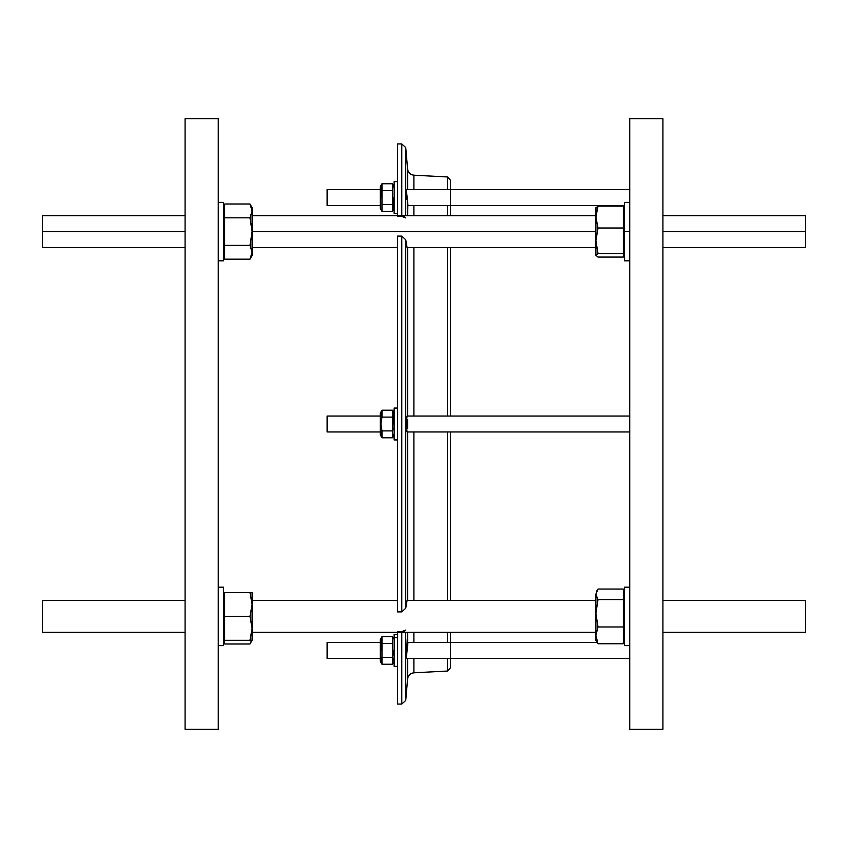 <?xml version="1.0" encoding="UTF-8"?>
<svg xmlns="http://www.w3.org/2000/svg" width="848" height="848" viewBox="0 0 848 848"><rect width="100%" height="100%" fill="white"/><g stroke="black" fill="none" stroke-linecap="round" stroke-linejoin="round"><path stroke-width="1.27" d="M662.913 215.668L662.913 179.755L662.913 215.668L805.6 215.668L805.6 231.599L662.913 231.599L805.6 231.599L805.6 247.521L662.913 247.521M662.913 142.591L662.913 727.202L662.913 142.591M805.6 632.332L805.6 600.479L805.6 632.332L662.913 632.332L662.913 668.245L662.913 632.332L805.6 632.332L805.6 600.479L805.6 632.332L805.6 600.479L662.913 600.479M406.436 658.408L629.735 658.408L629.735 668.245L629.735 645.604L624.425 645.604L629.735 645.604M629.735 705.409L629.735 120.798L629.735 705.409M629.735 179.755L629.735 197.033L629.735 179.755M185.087 632.332L185.087 668.245L185.087 632.332L42.4 632.332L185.087 632.332M185.087 705.409L185.087 120.798L185.087 705.409M185.087 179.755L185.087 215.668L185.087 179.755M218.265 216.94L218.265 179.755L218.265 216.94M218.265 142.591L218.265 727.202L218.265 142.591M218.265 645.604L218.265 668.245L218.265 645.604L223.575 645.604L223.575 587.198L218.265 587.198L223.575 587.198L223.575 640.293L249.98 640.293L252.11 628.347L252.11 640.293L224.635 640.293L224.635 628.347L224.635 643.992L249.98 643.992L224.635 643.992L224.635 640.293L252.11 640.293L252.11 628.347L249.98 616.401L224.635 616.401L224.635 628.347L224.635 616.401L249.98 616.401L252.11 604.454L252.11 628.347L252.11 604.454L249.98 592.508L224.635 592.508L224.635 616.401L224.635 592.508L252.11 592.508L252.11 604.454L252.11 592.508L249.98 592.508L252.11 604.454L249.98 616.401L252.11 628.347L249.98 640.293L252.11 628.347L252.11 640.293L249.98 640.293M595.89 247.521L407.082 247.521L405.736 239.761L401.772 236.104L397.458 236.104L401.772 236.104L405.736 239.761L401.772 236.104L397.458 236.104L397.458 611.896L397.458 236.104L397.458 611.896L401.772 611.896L405.736 608.239L407.082 600.479L405.736 608.239L405.736 239.761L405.736 608.239L401.772 611.896L401.772 236.104L401.772 611.896L397.458 611.896L401.772 611.896L405.736 608.239L407.082 600.479L595.89 600.479M397.458 632.332C397.458 726.937 397.458 726.937 397.458 632.332L397.458 704.063L401.772 704.063L401.772 632.332L401.772 704.063L405.736 700.427L405.736 632.332L405.736 700.427L407.623 678.845L407.623 658.408L407.623 678.845C408.217 675.284 410.305 673.27 413.888 672.803L413.888 658.408L413.888 672.803L447.405 671.044L447.405 658.408L447.405 671.044L450.542 667.726L450.542 643.547L450.542 658.408M450.542 215.668L450.542 180.274L447.405 176.956L447.405 189.592L447.405 176.956L413.888 175.197L413.888 189.592L413.888 175.197C410.305 174.73 408.217 172.716 407.623 169.155L407.623 189.592L407.623 169.155L405.736 147.573L405.736 215.668L405.736 147.573L401.772 143.937L401.772 215.668L401.772 143.937L397.458 143.937L397.458 215.668C397.458 121.063 397.458 121.063 397.458 215.668M450.542 247.521L450.542 416.039M450.542 431.961L450.542 600.479M450.542 632.332L450.542 642.487M413.888 642.487L413.888 632.332L413.888 642.487M413.888 600.479L413.888 431.961M413.888 416.039L413.888 247.521M413.888 215.668L413.888 205.513L413.888 215.668M407.623 201.146L406.351 190.652L407.877 204.453L407.623 215.668L407.623 205.502L624.425 205.513M407.623 247.521L407.623 416.039M407.623 419.643L407.623 428.357L407.623 419.643M407.623 431.961L407.623 600.479M407.623 632.332L407.644 642.487L406.351 657.348L407.877 643.547L406.351 657.348L407.623 632.332L406.351 657.348L407.644 642.487L597.151 642.487M629.735 189.592L406.478 189.645M406.51 194.976L406.849 199.513L406.51 194.976M401.772 216.325L405.736 217.925L401.772 216.325L397.458 216.325L401.772 216.325L405.736 217.925L401.772 216.325L404.496 216.717M405.736 630.075L401.772 631.675L404.496 631.283L397.458 631.675L401.772 631.675L405.736 630.075M447.405 205.513L447.405 215.668M447.405 247.521L447.405 416.039M447.405 431.961L447.405 600.479M447.405 632.332L447.405 642.487M327.105 424C327.105 450.5 327.105 397.5 327.105 424C327.105 397.5 327.105 450.5 327.105 424M380.328 416.039L327.105 416.039L327.105 431.961L380.328 431.961M394.14 413.05L392.497 410.209L381.971 410.209L380.328 413.05L380.328 434.95L381.971 437.791L381.971 430.901L380.911 434.346L381.971 430.901L380.911 424L381.971 410.209L380.911 413.654L381.971 410.209L381.971 417.099L380.911 424L380.328 424L380.911 424L381.971 430.901L392.497 430.901L392.497 417.099L381.971 417.099L392.497 417.099L392.497 410.209L381.971 410.209L392.497 410.209L393.557 424L392.497 417.099L393.557 413.654L392.497 417.099L392.497 430.901L381.971 430.901L381.971 437.791L392.497 437.791L381.971 437.791L380.911 424L381.971 410.209L380.911 413.654M393.557 434.346L392.497 437.791L392.497 430.901L392.497 437.791L393.557 434.346L392.497 437.791L381.971 437.791M381.971 417.099L392.497 417.099L392.836 429.629L392.497 430.901L381.971 430.901L380.911 434.346M394.14 409.361L394.14 438.639L394.14 409.361M397.458 408.068L394.14 408.068L394.14 439.932L397.458 439.932M327.105 204.453L327.105 190.652L327.105 204.453M380.328 189.592L327.105 189.592L327.105 205.513L380.328 205.513M381.971 211.343L392.497 211.343L393.557 197.552L392.497 211.343L393.557 207.898L392.497 211.343L394.14 208.502L394.14 210.315L394.14 186.602L394.14 204.304L394.14 186.602L392.497 183.762L393.557 187.207L392.497 183.762L393.557 187.207L392.497 183.762L381.971 183.762L381.971 190.652L380.911 187.207L381.971 183.762L380.328 186.602L380.328 208.502L381.971 211.343L381.971 190.652L380.911 197.552L381.971 190.652L380.911 187.207L381.971 183.762L381.971 190.652L392.497 190.652L392.497 183.762L381.971 183.762L380.328 188.065L380.911 187.207L381.971 190.652L381.971 211.343L392.497 211.343L381.971 211.343L381.971 204.453L392.497 204.453L381.971 204.453L381.971 190.652L380.911 187.207L381.971 183.762L392.497 183.762L393.557 187.207L392.497 183.762L392.497 190.652L381.971 190.652L380.911 197.552M381.971 204.453L392.497 204.453L392.497 190.652L392.497 204.453L393.557 197.552M397.458 181.62L394.14 181.62L394.14 213.484L397.458 213.484M327.105 643.547L327.105 657.348L327.105 643.547M380.328 642.487L327.105 642.487L327.105 658.408L380.328 658.408M381.971 636.657L380.328 639.498L380.328 661.398L381.971 664.238L380.911 660.793L381.971 657.348L381.971 636.657L380.911 650.448L381.971 643.547L381.971 664.238L392.497 664.238L392.497 657.348L381.971 657.348L380.911 660.793L380.328 659.935L381.971 664.238L381.971 657.348L392.497 657.348L392.497 643.547L381.971 643.547L392.497 643.547L392.497 636.657L381.971 636.657L392.497 636.657L392.497 657.348L393.557 660.793L392.497 657.348L392.497 664.238L381.971 664.238L380.911 660.793L381.971 664.238L381.971 636.657L392.497 636.657L392.497 657.348L393.557 650.448L392.497 657.348L393.557 660.793L392.497 657.348L392.497 664.238L381.971 664.238M394.14 634.516L397.458 634.516L394.14 634.516L394.14 666.38L397.458 666.38M394.14 637.685L397.458 637.685L394.14 637.685M595.89 231.599L252.11 231.599L595.89 231.599M595.89 632.332L252.11 632.332L595.89 632.332M406.362 656.278L406.478 653.596M629.735 416.039L407.029 416.039L406.351 424L407.029 431.961L629.735 431.961M598.02 253.488L595.89 255.29L595.89 207.908L598.02 206.117L623.365 206.117L598.02 206.117L595.89 217.056L598.02 228.006L623.365 228.006L623.365 206.117L623.365 228.006L598.02 228.006L595.89 240.747L598.02 253.488L623.365 253.488L623.365 228.006L623.365 253.488L598.02 253.488L595.89 255.29L598.02 257.082L623.365 257.082L623.365 253.488L623.365 257.082L598.02 257.082L595.89 255.29L598.02 253.488L595.89 240.747L598.02 228.006L595.89 217.056L598.02 206.117L595.89 207.908L598.02 206.117L623.365 206.117L623.365 240.747L624.425 240.747L623.365 240.747L623.365 253.488L598.02 253.488L595.89 240.747L595.89 255.29L595.89 207.908M595.89 217.067L595.89 240.747L598.02 228.006L623.365 228.006M596.006 207.506L595.89 217.056L598.02 228.006M629.735 202.396L624.425 202.396L624.425 231.599L629.735 231.599L624.425 231.599L624.425 260.802L629.735 260.802M249.98 204.008L252.11 210.908C252.11 206.668 252.11 206.668 252.11 210.908L252.11 252.291C252.11 256.52 252.11 256.52 252.11 252.291L249.98 245.39L224.635 245.39L224.635 259.181L249.98 259.181L224.635 259.181L224.635 245.39L249.98 245.39L252.11 231.599L249.98 217.809L252.11 210.908L249.98 204.008L224.635 204.008L224.635 217.809L249.98 217.809L224.635 217.809L224.635 245.39L224.635 204.008L249.98 204.008L252.11 210.908L252.11 207.707L249.98 204.008L224.635 204.008L224.635 217.809L249.98 217.809L252.11 231.599L252.11 210.908L249.98 217.809L252.11 210.908C252.11 206.668 252.11 206.668 252.11 210.908L252.11 231.599L249.98 245.39L252.11 252.291L252.11 231.599L252.11 252.291L249.98 259.181L252.11 252.291L249.98 245.39L224.635 245.39L224.635 259.181L249.98 259.181L252.11 252.291L252.11 255.492L249.98 259.181M224.635 207.707L223.575 207.707L223.575 255.492L224.635 255.492M218.265 260.802L223.575 260.802L223.575 202.396L218.265 202.396M218.265 729.28L218.265 118.72L185.087 118.72L185.087 729.28L218.265 729.28M185.087 215.668L42.4 215.668L42.4 231.599L185.087 231.599L42.4 231.599L42.4 247.521L185.087 247.521M185.087 600.479L42.4 600.479L42.4 632.332M598.02 643.759L595.89 635.364L595.89 613.295L598.02 626.969L595.89 635.364L595.89 638.47L595.89 594.331C595.89 591.915 595.89 591.915 595.89 594.331L598.02 599.621L595.89 613.295L598.02 626.969L623.365 626.969L623.365 599.621L598.02 599.621L623.365 599.621L623.365 589.053L598.02 589.053L623.365 589.053L623.365 626.969L598.02 626.969L595.89 635.364L598.02 643.759L623.365 643.759L623.365 626.969L623.365 643.759L598.02 643.759L597.003 642.222L598.02 643.759L595.89 635.364L595.89 640.293L598.02 643.759L623.365 643.759L623.365 599.621L598.02 599.621L595.89 594.331L595.89 635.364L598.02 626.969L595.89 613.295L598.02 599.621L595.89 613.295L595.89 594.331L598.02 589.053L595.89 594.331L598.02 599.621M597.024 590.537L595.89 594.331L598.02 589.053L623.365 589.053L623.365 599.621M629.735 587.198L624.425 587.198L624.425 645.604M223.575 592.508L224.635 592.508L223.575 592.508M252.11 640.293L249.98 643.992L251.623 640.293L249.98 643.992L224.635 643.992L224.635 616.401L249.98 616.401L252.11 604.454L252.11 628.347L249.98 616.401M662.913 729.28L662.913 118.72L629.735 118.72L629.735 729.28L662.913 729.28M407.623 658.408C407.623 685.491 407.623 685.491 407.623 658.408M407.623 215.668L407.877 204.453M407.623 189.592C407.623 162.509 407.623 162.509 407.623 189.592M413.888 189.592C413.888 170.512 413.888 170.512 413.888 189.592M413.888 658.408C413.888 677.488 413.888 677.488 413.888 658.408M405.736 239.761L405.736 608.239M401.772 215.668C401.772 121.063 401.772 121.063 401.772 215.668M401.772 236.104L401.772 611.896M401.772 632.332C401.772 726.937 401.772 726.937 401.772 632.332M447.405 189.592C447.405 172.844 447.405 172.844 447.405 189.592M447.405 658.408C447.405 675.156 447.405 675.156 447.405 658.408M392.497 410.209L392.497 417.099L393.557 413.654M393.557 424L392.497 417.099M392.497 430.901L392.497 437.791L394.14 434.95M392.497 183.762L392.497 190.652L381.971 190.652M392.497 190.652L392.497 211.343M380.328 659.935L380.328 640.961L380.328 659.935M380.911 660.793L381.971 657.348L392.497 657.348L393.557 650.448M392.497 643.547L381.971 643.547L380.911 650.448M392.497 636.657L394.14 639.498M393.557 660.793L392.497 657.348L393.557 660.793M598.02 206.117L595.89 217.056M595.89 255.29L598.02 257.082L623.365 257.082L623.365 253.488M249.98 245.39L252.11 231.599L249.98 217.809M224.635 217.809L224.635 245.39M598.02 626.969L623.365 626.969M249.98 592.508L252.11 592.508L252.11 604.454L249.98 592.508L224.635 592.508L224.635 616.401M249.98 643.992L251.623 640.293M394.14 661.398L392.497 664.238M595.89 215.668L252.11 215.668M252.11 247.521L397.458 247.521M252.11 600.479L397.458 600.479M624.425 642.487L623.365 642.487M624.425 207.707L623.365 207.707M624.425 255.492L623.365 255.492M624.425 640.293L623.365 640.293M624.425 592.508L623.365 592.508"/></g></svg>
